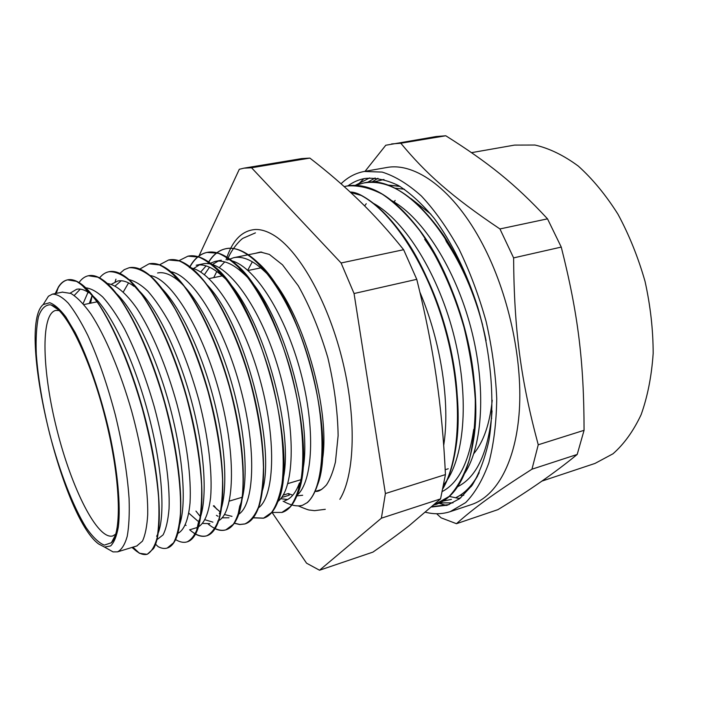 <?xml version="1.0" encoding="UTF-8"?>
<svg xmlns="http://www.w3.org/2000/svg" width="706" height="706" viewBox="0 0 706 706"><rect width="100%" height="100%" fill="white"/><g stroke="black" fill="none" stroke-linecap="round" stroke-linejoin="round"><path stroke-width="1.06" d="M383.967 179.5L372.177 182.307M455.988 497.589C464.336 493.679 471.555 486.46 477.644 475.932M482.639 325.104C473.488 290.784 460.515 260.92 443.721 235.486C416.01 196.242 389.385 178.733 363.855 182.969M435.39 504.658L435.531 504.605C455.458 497.959 468.316 475.27 474.097 436.555C482.551 376.669 459.209 284.183 421.588 232.777C395.342 197.592 370.509 181.998 347.07 185.987M443.059 488.437C448.954 478.094 453.181 464.742 455.732 448.398C466.49 386.367 440.429 283.309 399.446 230.747C386.994 214.262 374.462 202.56 361.834 195.633M463.03 495.321L463.807 495.162M384.02 179.509L380.19 180.03M443.121 501.083L451.425 499.398M455.944 497.58C465.086 493.238 472.835 484.951 479.197 472.711M486.081 340.68C467.028 245.52 404.388 171.682 363.634 183.013L355.533 185.369M433.687 505.169L449.148 496.45C457.444 487.599 464.186 475.297 469.384 459.527C473.505 441.956 475.465 421.914 475.262 399.393C473.744 375.927 469.984 351.862 463.974 327.213C453.49 290.59 438.082 256.966 419.982 230.915C407.609 215.056 395.051 202.816 382.317 194.203C369.767 187.761 357.951 185.043 346.84 186.031L344.219 186.596M443.165 487.917C460.683 457.144 462.898 393.374 445.371 329.843C427.889 266.312 393.277 212.771 361.604 195.677M420.952 266.153C443.253 307.516 457.523 363.511 457.647 408.783M424.694 239.316C452.308 277.696 472.738 339.868 474.882 392.042M473.7 429.38C468.996 462.174 458.565 482.86 442.406 491.455M443.721 235.486L446.368 241.611C461.962 265.253 474.008 292.928 482.525 324.636M492.047 410.866L491.526 417.564C487.131 454.805 475.756 477.891 457.391 486.813M394.548 188.096L404.459 189.243M350.688 192.491L361.834 195.615C357.395 193.188 353.512 191.997 350.202 192.041M302.503 505.284L307.392 502.548L302.503 505.284C297.2 506.802 290.731 505.425 283.088 501.154M55.518 293.511C58.466 285.533 62.56 280.97 67.811 279.805C71.544 279.073 75.745 280.291 80.413 283.45C100.067 296.396 127.274 350.944 143.927 413.345C160.65 475.765 163.492 532.35 153.59 548.527L147.333 554.236C142.903 555.445 137.855 553.16 132.19 547.379M88.577 275.719L88.674 275.693C92.98 274.828 97.843 276.337 103.261 280.211C123.435 294.278 150.122 347.246 166.175 407.486C182.289 467.716 184.813 523.058 174.964 540.805C172.873 544.679 170.375 547.062 167.49 547.962M90.597 303.174L92.204 295.346C110.904 311.081 134.934 361.825 149.151 417.052C163.421 472.296 165.513 521.46 156.635 536.278M109.077 271.695L109.209 271.669C114.143 270.672 119.711 272.49 125.924 277.131C146.53 292.337 172.679 343.822 188.114 402.005C203.637 460.18 205.808 514.171 196.003 533.171C193.62 537.901 190.735 540.778 187.328 541.811M129.251 267.715L129.427 267.68C135.058 266.577 141.421 268.792 148.525 274.334C169.414 290.651 194.838 340.557 209.673 396.525C224.534 452.502 226.52 505.037 216.883 525.282C214.183 531.036 210.847 534.53 206.876 535.766C201.687 537.213 195.941 535.219 189.632 529.774M149.24 263.779L149.328 263.762C155.664 262.5 162.839 265.138 170.843 271.686C191.908 288.913 216.618 337.309 230.862 391.195C245.123 445.08 246.897 496.115 237.481 517.454C234.463 524.258 230.677 528.37 226.105 529.782C220.678 531.353 214.695 529.429 208.146 524.011M168.796 259.949L168.928 259.923C175.997 258.493 183.984 261.555 192.888 269.127C214.033 287.157 238.001 333.991 251.663 385.838C265.359 437.685 267.009 487.281 257.814 509.529C254.513 517.533 250.259 522.325 245.044 523.905L239.881 524.47L234.383 523.146M188.052 256.137L188.228 256.11C196.091 254.557 204.952 258.122 214.818 266.806C260.037 302.124 299.618 456.676 277.979 501.401C274.369 510.72 269.613 516.298 263.709 518.133L253.322 517.727M189.535 267.662C194.124 259.049 200.019 253.948 207.229 252.369C215.957 250.648 225.779 254.795 236.695 264.812C281.367 301.912 318.406 447.269 297.808 493.423C293.925 504.058 288.683 510.394 282.073 512.424L271.819 512.459M207.846 263.665C212.594 255.245 218.631 250.251 225.955 248.697C235.557 246.782 246.323 251.512 258.246 262.897C302.089 301.25 336.797 437.517 317.488 485.066C314.867 492.956 311.505 498.78 307.392 502.557M55.253 293.564L58.422 286.989C60.928 282.965 63.972 280.591 67.529 279.858L76.433 281.35C83.114 285.348 90.324 292.655 98.063 303.253C113.772 326.957 130.204 365.946 142.285 408.509C150.969 441.241 156.414 470.955 158.603 497.651C159.371 513.871 158.876 527.258 157.12 537.813C154.702 546.523 151.349 552.021 147.06 554.316L139.444 553.275L131.925 547.459M78.922 282.718C81.578 278.852 84.738 276.523 88.4 275.746L97.675 277.14C104.603 281.067 112.033 288.251 119.958 298.682C136.029 322.13 152.62 360.642 164.604 402.87C176.068 445.186 181.68 486.443 180.409 514.074C179.271 526.755 176.985 536.331 173.561 542.799L167.216 548.05C164.445 548.897 161.409 548.421 158.109 546.629L155.382 544.026M90.342 303.227L91.656 296.591M99.599 277.89C102.282 274.502 105.397 272.445 108.945 271.722C115.113 271.395 121.997 274.325 129.577 280.503L141.5 294.217C157.897 317.338 174.673 355.489 186.534 397.328C195.024 429.495 200.045 458.785 201.616 485.216C201.942 501.286 200.972 514.586 198.695 525.123C195.765 533.895 191.891 539.481 187.072 541.89C183.772 542.861 180.162 542.217 176.253 539.949L175.406 539.437M119.896 273.39L124.238 269.666L129.154 267.733C135.578 267.389 142.691 270.23 150.484 276.267C158.55 284.218 166.784 295.17 175.185 309.122C187.928 332.605 198.898 360.192 208.102 391.874C216.486 423.776 221.305 452.864 222.575 479.145C222.69 495.135 221.499 508.408 218.984 518.945C215.798 527.7 211.676 533.33 206.611 535.845C202.79 536.966 198.607 536.119 194.071 533.321M139.859 269.057L149.063 263.815L159.406 264.918C167.013 268.589 175.044 275.437 183.507 285.453C200.566 308.045 217.607 345.375 229.3 386.526C240.393 427.774 244.982 468.228 242.343 495.594C240.49 508.188 237.481 517.772 233.298 524.346L225.849 529.862C222.461 530.894 218.798 530.488 214.88 528.635M199.992 516.165L195.95 511.082M159.53 264.812L168.672 259.967L179.333 260.955C187.152 264.556 195.377 271.307 204.008 281.209C221.357 303.483 238.549 340.477 250.127 381.258C258.325 412.622 262.773 441.312 263.462 467.319C263.197 483.169 261.564 496.344 258.572 506.864C254.928 515.671 250.339 521.372 244.797 523.984L239.705 524.549L234.286 523.287M216.883 509.3L213.962 505.69M178.936 260.682L187.972 256.154L198.96 257.09C206.973 260.576 215.383 267.212 224.164 277.017C241.831 299.009 259.111 335.659 270.627 376.077C281.5 416.681 285.436 456.553 281.976 483.786C279.691 496.3 276.222 505.875 271.581 512.512L263.462 518.213L253.225 517.851M189.332 267.636C193.912 259.067 199.789 253.992 206.982 252.413L218.278 253.26C226.494 256.693 235.072 263.223 244.011 272.869C261.952 294.649 279.355 330.867 290.775 370.985C301.533 411.227 305.177 450.905 301.303 478.006C298.823 490.502 295.152 500.077 290.29 506.74L281.826 512.494M207.643 263.647C212.382 255.263 218.41 250.295 225.708 248.741C249.536 242.926 286.433 287.907 307.084 354.059C327.928 420.158 325.995 486.681 307.145 502.637M292.761 495.215L288.375 493.547L289.275 495.206L281.517 497.562M70.185 293.131L76.689 289.248C80.36 288.516 84.482 289.725 89.071 292.875L80.413 283.45M83.079 303.633L88.038 292.187M115.457 292.663C133.902 309.21 156.423 355.965 170.102 407.415C183.798 458.874 186.684 506.855 179.209 525.679M111.363 284.253L117.77 281.006C122.562 280.017 127.98 281.791 134.008 286.345M138.358 290.087C157.588 308.169 180.18 355.939 193.038 406.956C205.94 457.991 207.343 504.243 198.66 521.372L196.003 533.171M123.303 291.957L128.571 282.885M161.047 287.695C180.357 306.722 202.137 352.859 214.368 401.802C226.617 450.772 227.826 495.603 219.328 513.73M209.867 523.649L202.728 523.428M197.742 521.019L188.864 513.2M157.588 272.984C163.704 271.748 170.614 274.299 178.309 280.644C197.98 296.873 220.696 341.289 233.73 390.471C246.773 439.644 248.406 486.328 239.722 506.158L237.481 517.454M228.991 517.78L222.019 517.825M218.03 516.271L216.407 515.362M206.046 283.812C244.347 321.53 276.717 447.869 262.032 491.844M277.97 501.419C295.046 488.252 296.476 426.565 277.131 364.261C257.99 301.85 224.067 258.59 202.516 263.956L196.189 265.227C203.743 263.717 212.224 267.133 221.649 275.472C260.893 306.792 296.749 435.055 282.047 483.275M200.645 272.075L206.099 265.897M209.02 263.797L215.056 261.432C223.414 259.764 232.786 263.717 243.182 273.301C281.579 305.848 315.176 425.109 301.824 474.335M297.808 493.423L299.423 482.975C295.796 492.947 290.881 498.877 284.659 500.766M213.741 277.626L216.777 271.483M219.319 267.6L224.764 261.882M227.65 259.949L233.651 257.708C242.82 255.854 253.066 260.355 264.397 271.21C301.806 304.604 333.276 415.366 321.354 465.298M302.662 495.25L296.652 495.903M106.059 547.944L107.074 548.518M280.635 498.701L287.589 499.513M296.847 495.427C312.767 482.242 315.961 429.61 300.721 372.433C285.63 315.229 255.475 267.609 232.221 260.938M218.269 261.061L212.347 264.538M209.558 267.203L204.378 274.696M199.41 264.882L193.488 268.607M258.078 508.108C274.087 497.553 277.008 443.315 260.929 382.961C244.982 322.616 214.015 272.798 191.635 268.077M213.344 505.875L220.113 511.894M224.446 514.524L232.009 516.368M238.037 514.639C254.222 505.999 257.178 451.063 240.64 388.812C224.279 326.543 192.791 275.358 170.896 271.748M205.093 519.784L212.912 522.158M217.775 521.09C234.145 514.497 237.004 458.609 219.884 394.239C202.922 329.826 170.861 277.44 149.584 275.49M185.413 525.026L186.084 525.449M190.435 529.571L196.948 527.585C203.884 524.655 208.438 514.648 210.609 497.58C212.603 473.391 208.526 437.579 198.88 400.178C190.973 371.638 181.38 346.214 170.093 323.913C162.618 310.472 155.196 299.556 147.828 291.154C140.662 284.403 134.025 280.485 127.918 279.399M121.185 280.767L115.193 285.912M177.541 533.507C183.984 530.603 188.396 520.19 190.029 502.937C191.476 478.359 186.922 442.018 176.985 404.22C166.598 366.485 151.799 331.255 136.999 308.628C125.95 292.902 115.581 284.359 106.941 283.485M92.221 295.32L89.318 303.439M156.626 539.913L163.051 534.919C166.086 529.023 168.09 520.269 169.052 508.673C170.04 483.416 164.798 445.724 154.314 406.894C145.78 377.269 135.852 351.27 124.521 328.899C117.09 315.511 109.845 304.904 102.794 297.067C95.998 290.951 89.856 287.845 84.349 287.73M80.281 289.133L74.262 295.443M136.77 545.985L142.444 541.149C145.251 535.21 146.998 526.367 147.713 514.621C148.172 488.94 142.453 450.64 131.669 411.192C120.426 371.885 105.265 335.818 90.792 313.817C83.67 303.959 77.033 297.173 70.891 293.449L62.349 292.134M288.375 493.547L283.106 495.144M430.951 214.253L411.13 198.668M464.927 473.046C482.745 445.433 486.443 387.1 470.964 328.105C455.538 269.092 423.097 218.198 392.368 200.963M443.809 484.616C463.948 460.55 469.94 400.99 454.611 338.227C439.353 275.455 405.156 220.44 373.386 203.319M443.695 445.407C450.313 403.938 441.25 342.278 419.885 292.169M105.776 547.785L113.048 551.907L117.567 551.854C121.653 549.709 124.874 544.547 127.221 536.348C128.977 526.438 129.604 513.889 129.092 498.701C127.389 473.691 122.826 445.892 115.422 415.305C107.409 384.867 98.205 358.233 87.826 335.421C81.058 321.812 74.545 311.072 68.297 303.183C62.331 297.085 57.045 294.067 52.429 294.128L48.44 296.229L43.993 303.306M252.333 261.767L247.727 270.266M115.749 534.151L112.704 535.969C97.34 540.046 71.553 488.111 57.009 430.06C42.228 372.08 40.242 314.126 55.703 310.411L59.242 310.569M50.144 304.771C45.025 304.966 41.116 308.999 38.398 316.879C36.43 326.649 35.724 339.048 36.288 354.077C38.098 378.557 42.563 405.2 49.694 433.996C59.516 471.432 72.921 506.29 86.15 527.629C92.698 537.037 98.752 542.87 104.311 545.129L111.363 542.755C122.27 532.306 120.488 477.856 105.273 417.864C90.156 357.845 65.852 309.087 51.3 305.08L50.144 304.771M49.729 302.715C54.503 304.418 59.869 309.14 65.799 316.87L75.118 332.42C87.932 357.404 100.817 394.883 109.492 433.131C117.725 471.255 120.841 505.831 118.37 526.755C116.702 536.075 114.134 542.473 110.657 545.932L104.506 547.062L98.69 544.008C61.334 517.304 16.529 326.446 43.216 304.551L49.729 302.715M339.851 499.31C355.003 474.723 356.786 416.955 341.88 358.074C327.019 299.167 298.003 249.192 272.993 234.754C266.868 231.162 261.105 229.406 255.704 229.476C242.061 230.332 232.186 240.446 226.088 259.826M272.128 512.547L306.572 563.194L319.536 570.227L381.39 518.186L385.397 493.547L354.059 293.528L341.095 262.985L251.539 167.763L243.994 168.152L239.299 169.29L198.907 256.146M354.059 293.528L416.761 279.329C425.339 313.791 431.851 346.364 436.299 377.057C440.8 407.786 443.845 440.297 445.442 474.582L385.397 493.547M251.539 167.763L309.872 158.091C327.893 172.008 344.325 186.155 359.16 200.53C373.951 214.8 388.777 231.189 403.629 249.703L341.095 262.985M381.39 518.186L440.562 498.895L409.153 525.688C398.413 534.08 386.35 542.888 372.936 552.11L319.536 570.227M403.629 249.703L416.761 279.329M243.994 168.152L301.727 158.594L309.872 158.091M445.442 474.582L440.562 498.895M449.307 496.433L459.73 498.63L472.164 485.251C479.365 473.32 484.934 458.485 488.87 440.738C495.215 403.188 491.402 354.253 477.856 307.551C466.878 272.984 451.672 242.096 434.314 218.507C422.488 204.219 410.557 193.232 398.511 185.554C386.659 179.862 375.451 177.497 364.896 178.477C358.78 179.598 353.141 182.051 347.987 185.828M463.648 495.303L459.853 495.418M386.888 184.963L400.002 186.419M449.184 504.552L432.028 506.652M355.242 185.36L369.644 177.921M371.541 182.298L377.948 178.274M386.8 184.937L399.72 186.252M471.317 486.46L469.464 487.378M364.667 205.958L366.246 203.707M394.089 201.978L395.139 200.433M375.151 177.974L367.235 182.501M439.82 502.875L452.996 502.866M431.631 507.005L447.463 505.169L459.73 498.63M577.199 454.452C555.198 472.543 528.785 490.935 497.942 509.635L456.464 523.702C473.647 508.373 492.523 494.377 531.962 469.199L577.199 454.452L584.065 430.316L538.246 444.78C520.931 380.455 514.1 330.487 513.606 257.893L561.252 247.082C578.249 314.32 583.968 362.054 584.065 430.316M445.795 135.773C487.917 162.362 514.877 183.595 547.512 218.842L499.936 228.947C451.099 196.162 425.727 173.341 400.814 143.239L445.795 135.773L436.193 136.532L385.776 145.242L365.037 171.329M436.643 513.73L441.118 517.842L456.464 523.702M400.814 143.239L391.601 143.918M513.606 257.893L499.936 228.947M547.512 218.842L561.252 247.082M531.962 469.199L538.246 444.78M425.577 512.265C434.102 514.409 442.318 514.197 450.216 511.638L471.467 504.569C496.547 496.309 516.077 461.848 519.369 409.983C522.59 358.18 508.214 292.822 482.683 244.338C454.161 189.605 415.154 161.771 386.306 167.596L364.243 171.461C355.55 173.076 347.82 177.18 341.042 183.772M363.855 178.671L358.171 184.398M439.017 503.254L446.448 505.487M450.216 511.638L465.669 502.584C475.023 493.009 482.745 479.78 488.834 462.898C493.768 444.074 496.397 422.647 496.733 398.616C495.621 373.553 492.1 347.89 486.152 321.609C478.897 295.655 469.808 271.395 458.874 248.821C447.163 227.835 434.667 210.229 421.385 196.012C408.006 184.045 394.928 176.076 382.149 172.087L364.243 171.461M473.77 453.684C483.592 441.753 489.743 423.944 492.232 400.249M458.9 498.374L460.886 497.721M541.864 481.121L595.017 463.427L613.002 453.781C624.06 444.074 633.441 431.022 641.136 414.651C647.605 396.534 651.612 376.13 653.165 353.432C653.147 329.87 650.447 305.875 645.055 281.447C638.189 257.39 629.17 234.992 617.988 214.253C605.845 195.015 592.616 178.971 578.32 166.104C563.767 155.355 549.321 148.331 534.971 145.03L514.568 145.092L471.537 152.646M400.073 231.974L399.437 230.747M455.697 447.092L455.732 448.398M422.153 233.977L421.579 232.768M474.026 435.284L474.097 436.555M491.526 417.564L491.623 418.605M153.776 547.75L153.59 548.527M103.994 281.023L103.261 280.211M175.167 539.949L174.964 540.805M126.692 278.005L125.924 277.131M149.319 275.269L148.525 274.334M217.095 524.284L216.883 525.282M178.309 280.644L170.843 271.686M193.726 270.16L192.888 269.127M258.025 508.408L257.814 509.529M221.649 275.472L214.818 266.806M278.182 500.227L277.979 501.401M243.182 273.301L236.695 264.812M264.397 271.21L258.246 262.897M317.665 483.813L317.488 485.066M58.422 286.989L56.268 293.361M139.444 553.275L132.931 547.159M176.253 539.949L175.503 539.225M115.952 279.152L115.113 281.844M62.71 292.063L52.429 294.128M137.123 545.87L117.567 551.854M221.287 260.179L215.056 261.432M261.714 252.051L233.651 257.699M321.707 489.443L314.991 491.5M260.761 267.874L248.009 270.522M222.108 275.887L208.95 278.623M97.375 301.771L83.882 304.568M300.429 479.842L287.81 483.61M242.59 497.13L229.362 501.092M202.463 509.132L201.272 509.485M448.239 468.766L445.204 469.719M58.572 309.908L51.3 305.08M115.475 535.051L111.363 542.755M104.506 547.062L113.048 551.907M43.216 304.551L48.44 296.229M255.36 253.33L260.488 252.042L269.374 254.425L282.497 264.812L298.285 285.78C309.89 306.457 319.739 330.426 327.84 357.695C334.282 385.264 337.715 411.236 338.13 435.62L335.438 462.033C333.02 471.917 330.037 479.533 326.499 484.881C321.971 489.761 318.309 491.914 315.511 491.341M325.298 509.308L314.576 510.659L310.04 510.111C309.157 510.314 305.248 508.911 298.32 505.911M227.403 259.923C231.621 248.406 241.505 238.716 243.261 238.16L255.431 232.865"/></g></svg>
